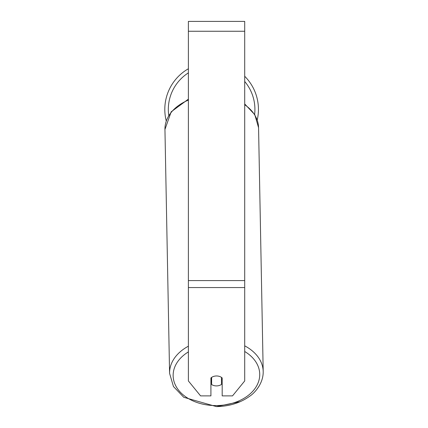 <?xml version="1.0" encoding="UTF-8"?>
<svg xmlns="http://www.w3.org/2000/svg" width="428" height="428" viewBox="0 0 428 428"><rect width="100%" height="100%" fill="white"/><g stroke="black" fill="none" stroke-linecap="round" stroke-linejoin="round"><path stroke-width="0.64" d="M221.474 377.394L221.474 384.435A7.041 4.976 -1.1 0 1 216.547 385.906A7.041 4.976 -1.1 0 1 211.619 384.526L211.619 377.394M210.918 379.566A7.041 4.976 -1.1 0 0 211.534 380.048L211.619 384.526M211.619 377.416A7.041 4.976 -1.1 0 1 214.08 376.287M222.18 379.294A7.041 4.976 -1.1 0 1 221.474 379.893M211.534 380.048L211.534 377.453M244.709 287.557L244.709 21.4L188.39 21.4L188.39 380.952L200.582 395.884L210.918 395.884L210.918 377.961A7.041 4.981 0 0 1 222.18 377.961L222.18 395.884L232.516 395.884L244.709 380.952L244.709 287.557L188.39 287.557M244.709 76.28A46.818 46.818 0 0 1 257.223 119.995M166.241 120.915A46.818 46.818 0 0 1 188.39 68.758M188.39 346.199A46.818 33.1 178.9 0 0 169.579 373.355L173.458 386.516L183.783 397.307L216.424 406.6C229.21 406.359 240.226 402.957 249.465 396.387C254.788 393.006 263.423 383.344 263.199 371.574A46.818 33.1 178.9 0 0 244.709 345.835M244.709 351.5A43.298 30.613 -1.1 0 1 257.019 385.232A43.298 30.613 -1.1 0 1 216.434 405.567A43.298 30.613 -1.1 0 1 175.801 385.906A43.298 30.613 -1.1 0 1 188.39 351.896M169.579 373.355L164.946 129.443A46.818 33.1 -1.1 0 1 188.39 100.088M244.709 104.726A46.818 33.1 -1.1 0 1 258.56 127.662L263.199 371.574M244.709 31.255L188.39 31.255M244.709 280.586L188.39 280.586M188.39 72.867A43.298 43.298 0 0 0 168.739 115.4M254.628 114.404A43.298 43.298 0 0 0 244.709 81.481M164.946 129.443L171.179 111.815L188.39 99.146M244.709 103.956L254.783 114.667L258.56 127.662M259.149 386.04L256.848 389.341M240.311 401.625L216.424 406.6"/></g></svg>
